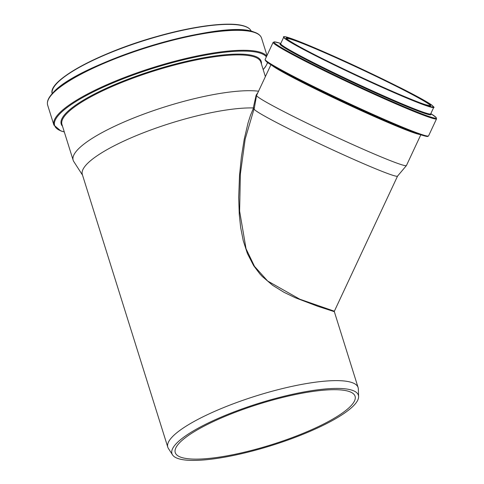 <?xml version="1.0" encoding="UTF-8"?>
<svg xmlns="http://www.w3.org/2000/svg" width="484" height="484" viewBox="0 0 484 484"><rect width="100%" height="100%" fill="white"/><g stroke="black" fill="none" stroke-linecap="round" stroke-linejoin="round"><path stroke-width="0.73" d="M257.918 92.565L256.145 95.142L256.562 95.463M254.179 109.009L253.114 109.003L250.446 115.44L248.086 122.797L244.232 139.204L241.383 157.016L239.507 175.662L238.691 197.557L239.265 214.442L240.675 227.583L243.24 240.675L247.391 253.495L253.622 265.619L259.835 273.865L262.183 276.4L272.631 285.3L284.005 292.306L295.343 297.769L317.758 306.299L334.329 311.66L334.359 311.218L299.838 299.227L267.64 281.022L254.493 266.339L246.041 248.77L239.622 211.163L240.367 174.028L245.164 139.089L253.791 109.814M254.421 107.902L253.326 107.968L253.114 109.003M256.145 95.142L253.271 107.944A99.722 22.5 162.6 0 0 143.73 132.652A99.722 22.5 162.6 0 0 82.328 174.482L167.791 447.186A99.722 22.5 162.6 0 0 168.396 448.462L172.528 454.875A97.689 22.04 162.6 0 0 271.754 445.449A97.689 22.04 162.6 0 0 358.614 396.565A97.689 22.04 162.6 0 0 352.086 390.231A97.689 22.04 162.6 0 0 241.649 409.077A97.689 22.04 162.6 0 0 172.528 454.875M420.814 134.794L406.439 165.534A82.722 3.939 -154.9 0 1 406.415 165.576L397.539 176.115A79.152 3.769 -154.9 0 1 324.268 145.956A79.152 3.769 -154.9 0 1 254.154 109.057L256.556 95.487A82.722 3.939 -154.9 0 1 256.574 95.439L270.949 64.699M406.415 165.576A82.722 3.939 -154.9 0 1 400.595 164.397A82.722 3.939 -154.9 0 1 316.336 127.667A82.722 3.939 -154.9 0 1 256.556 95.487M258.553 91.204A104.211 23.51 162.6 0 0 143.058 114.369A104.211 23.51 162.6 0 0 73.169 160.252A104.211 23.51 162.6 0 0 73.798 161.583L82.54 175.148M358.614 396.565L358.348 388.936A99.722 22.5 162.6 0 0 358.112 387.545A99.722 22.5 162.6 0 0 351.686 382.469A99.722 22.5 162.6 0 0 241.825 400.685A99.722 22.5 162.6 0 0 167.791 447.186M349 391.441A94.223 21.26 162.6 0 0 245.2 408.653A94.223 21.26 162.6 0 0 175.25 452.594A94.223 21.26 162.6 0 0 271.518 444.699A94.223 21.26 162.6 0 0 355.075 396.239A94.223 21.26 162.6 0 0 349 391.441M420.039 134.528A82.722 3.939 -154.9 0 1 415.169 133.239A82.722 3.939 -154.9 0 1 335.624 98.754A82.722 3.939 -154.9 0 1 271.651 65.128M427.892 106.244A82.818 3.945 -154.9 0 1 343.065 69.248A82.818 3.945 -154.9 0 1 283.703 37.207C280.357 33.378 318.381 48.545 361.723 69.012L400.885 88.021C416.712 96.044 426.973 101.694 431.661 104.974C433.864 106.982 434.559 107.781 433.743 107.381A82.818 3.945 -154.9 0 1 427.892 106.244M427.759 105.827A82.504 3.926 -154.9 0 1 299.306 46.851A82.504 3.926 -154.9 0 1 349.502 63.343A82.504 3.926 -154.9 0 1 427.759 105.827M433.743 107.381L430.712 113.861A82.818 3.945 -154.9 0 1 424.861 112.724A82.818 3.945 -154.9 0 1 340.034 75.728A82.818 3.945 -154.9 0 1 280.672 43.687L280.478 43.881M430.597 113.97A83.375 3.969 -154.9 0 1 425.061 113.516A83.375 3.969 -154.9 0 1 335.218 74.137A83.375 3.969 -154.9 0 1 280.666 43.844M430.814 113.643A89.655 4.271 -154.9 0 1 429.98 116.789A89.655 4.271 -154.9 0 1 322.961 69.375A89.655 4.271 -154.9 0 1 280.774 43.469M431.244 113.909L436.151 117.467L436.55 118.822A90.212 4.295 -154.9 0 1 430.179 117.588A90.212 4.295 -154.9 0 1 337.778 77.289A90.212 4.295 -154.9 0 1 273.121 42.386L274.416 41.83L280.296 43.312M436.55 118.822L428.564 135.907A90.212 4.295 -154.9 0 1 422.187 134.667A90.212 4.295 -154.9 0 1 329.792 94.368A90.212 4.295 -154.9 0 1 265.129 59.471C264.827 60.948 268.959 63.967 277.513 68.522A89.637 4.271 -154.9 0 1 274.7 66.925M421.443 135A89.637 4.271 -154.9 0 1 413.675 132.205A89.637 4.271 -154.9 0 1 277.513 68.522L282.16 71.124A83.302 3.969 -154.9 0 0 408.696 130.305L421.467 135.006C427.808 137.008 427.699 136.379 427.777 136.44L428.564 135.907M286.873 38.647A79.346 3.781 -154.9 0 1 360.326 68.873A79.346 3.781 -154.9 0 1 430.609 105.875M425.388 104.659A79.66 3.793 -154.9 0 1 301.357 47.722A79.66 3.793 -154.9 0 1 349.823 63.64A79.66 3.793 -154.9 0 1 425.388 104.659M251.263 31.297A104.308 23.528 162.6 0 0 244.65 26.311A104.308 23.528 162.6 0 0 130.45 45.115A104.308 23.528 162.6 0 0 52.218 93.678M244.281 26.13A103.987 23.462 162.6 0 0 140.862 41.364A103.987 23.462 162.6 0 0 53.488 87.767M253.658 32.035A111.526 25.162 162.6 0 0 141.013 48.938A111.526 25.162 162.6 0 0 48.557 99.141M254.336 32.422A112.076 25.283 162.6 0 0 130.868 52.895A112.076 25.283 162.6 0 0 47.662 105.161C46.706 101.767 48.291 97.871 52.405 93.472C76.545 63.035 223.136 18.344 253.973 32.047C258.111 33.372 260.64 35.405 261.56 38.127A112.076 25.283 162.6 0 0 254.336 32.422M266.72 56.065A112.076 25.283 162.6 0 0 260.586 52.357A112.076 25.283 162.6 0 0 137.117 72.83A112.076 25.283 162.6 0 0 53.905 125.096L60.875 130.964L64.299 131.944M266.363 56.834A111.502 25.156 162.6 0 0 260.253 53.149A111.502 25.156 162.6 0 0 119.003 80.441A111.502 25.156 162.6 0 0 64.275 131.866M263.157 69.539A111.502 25.156 162.6 0 0 267.464 62.43M261.396 63.912A104.786 23.637 162.6 0 0 254.451 56.041A104.786 23.637 162.6 0 0 133.917 77.01A104.786 23.637 162.6 0 0 62.509 126.239M265.377 76.617L260.84 62.133A104.211 23.51 162.6 0 0 254.118 56.828A104.211 23.51 162.6 0 0 139.319 75.861A104.211 23.51 162.6 0 0 61.952 124.461L73.169 160.252M253.779 109.838L254.161 109.033M397.558 176.097L334.359 311.218M334.329 311.654L358.112 387.545M283.703 37.207L280.672 43.687M273.121 42.386L265.129 59.471M430.597 105.905L425.351 104.647C413.59 100.86 380.854 86.684 349.563 71.826C328.255 61.704 311.412 53.246 299.045 46.452C291.017 41.945 286.958 39.337 286.867 38.623L286.855 38.678M52.308 94.005C46.549 80.961 99.468 52.405 157.112 36.433C195.197 25.573 230.759 21.338 244.468 26.124C248.274 27.358 250.573 29.191 251.371 31.617M47.662 105.161L53.905 125.096M261.56 38.127L266.999 55.478M263.181 69.617L265.474 66.804L267.682 62.581"/></g></svg>

